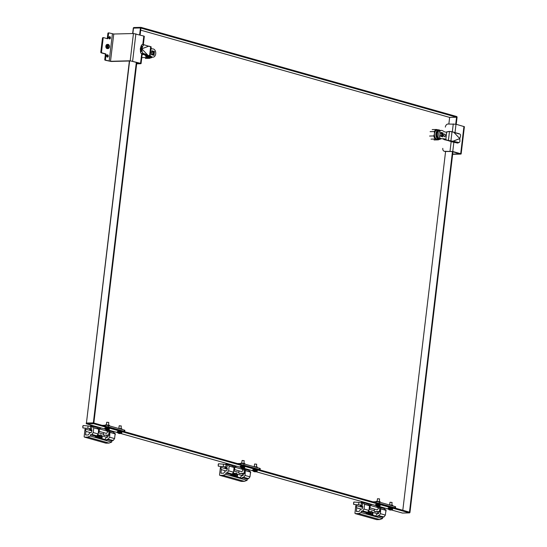 <?xml version="1.0" encoding="UTF-8"?>
<svg xmlns="http://www.w3.org/2000/svg" width="547" height="547" viewBox="0 0 547 547"><rect width="100%" height="100%" fill="white"/><g stroke="black" fill="none" stroke-linecap="round" stroke-linejoin="round"><path stroke-width="0.82" d="M392.814 505.92L392.315 505.168L388.985 504.84M392.753 505.332L388.876 504.806M380.315 502.385L379.816 501.64L376.233 501.387L376.056 502.714M380.261 501.804L376.336 501.339M380.705 507.397L383.597 508.211A2.133 1.525 105.8 0 1 384.083 508.498L385.929 510.351L385.368 515.076L384.015 516.922L382.647 517.325L377.731 515.937L377.662 516.539L366.162 513.291L366.237 512.689L361.321 511.301L361.17 512.546L358.47 513.544L355.406 513.626A0.738 0.526 105.8 0 1 354.955 512.915L355.83 505.544L362.613 507.377M370.948 514.18A1.299 0.889 88.5 0 0 370.921 513.154M382.647 517.325L382.503 518.57L379.796 519.568L376.739 519.65A0.738 0.526 105.8 0 1 376.521 519.588M377.505 511.835L378.018 513.749A1.115 0.793 105.8 0 0 378.948 512.642L379.05 511.794M369.102 509.209L374.264 510.666M362.682 510.898L367.598 512.286L362.682 510.898L364.035 509.052L364.569 504.225L369.485 505.613L367.666 503.862A2.133 1.525 -74.2 0 0 367.181 503.575L362.264 502.187A2.133 1.525 105.8 0 1 362.75 502.474L364.569 504.225M356.104 505.537L356.726 507.855L356.302 511.37L358.613 511.486A1.73 1.231 -74.2 0 0 359.885 510.399A2.024 1.443 105.8 0 1 361.396 509.12L361.594 509.113A1.115 0.793 -74.2 0 0 362.538 508.006L362.736 506.31L361.437 506.344A2.133 1.525 105.8 0 1 361.102 506.303A2.133 1.525 105.8 0 1 360.145 505.072M360.801 502.741A2.133 1.525 105.8 0 1 362.264 502.187M361.321 511.301L361.629 510.925M360.911 505.284A1.367 0.978 -74.2 0 0 361.314 505.565A1.367 0.978 -74.2 0 0 362.682 504.218A1.367 0.978 -74.2 0 0 362.059 502.925A1.367 0.978 -74.2 0 0 361.574 502.953M384.015 516.922L378.045 515.561L382.962 516.949M385.368 515.076L380.452 513.688L379.098 515.534M380.712 508.594L380.452 513.688M375.563 515.951A1.73 1.231 105.8 0 0 376.295 515.035A2.024 1.443 105.8 0 1 377.813 513.756L378.011 513.749M377.676 513.77L372.61 512.341M356.726 507.855L361.259 509.134M368.425 511.158L370.688 511.794L371.324 511.37M379.796 519.568L358.47 513.544M361.17 512.546L382.503 518.57M367.598 512.286L368.952 510.44L364.035 509.052M368.952 510.44L369.485 505.613M377.731 515.937L378.045 515.561M369.793 514.317L370.059 512.115L370.688 511.794M367.905 511.876A1.402 0.957 -91.5 0 1 367.208 513.585M366.449 513.373L366.661 512.915A0.841 0.574 88.5 0 0 367.55 512.293M366.504 512.32L366.381 513.353M368.295 511.336A0.841 0.574 -91.5 0 1 368.657 511.267L369.478 511.5L369.41 512.054L368.548 511.814L368.897 512.498A0.841 0.574 -91.5 0 1 368.883 514.064M367.769 513.749L367.823 513.312L368.685 513.551L368.459 512.922A0.841 0.574 -91.5 0 1 368.056 511.671M366.545 512.313L366.237 512.689M366.21 513.305L366.305 512.477M367.105 513.558A1.402 0.957 88.5 0 0 367.748 512.088M368.507 511.821L368.48 512.382M369.239 512.006L369.478 511.5M369.293 511.507L368.473 511.274A0.841 0.574 88.5 0 0 368.446 511.267M368.466 513.551L367.816 513.366M368.767 514.03A0.841 0.574 88.5 0 0 368.719 512.505L368.897 512.498M368.719 512.505L368.302 512.389M353.553 503.021L353.718 504.437L358.654 504.84L358.853 502.426L353.916 502.023L353.553 503.021M353.847 502.057L353.656 504.396M385.779 511.616A1.21 0.862 -74.2 0 0 386.066 510.857A1.21 0.862 -74.2 0 0 385.512 509.715L385.279 509.654M370.312 514.467A2.01 1.381 -91.5 0 1 370.469 512.395A2.01 1.381 -91.5 0 1 371.796 511.677A2.01 1.381 -91.5 0 1 372.876 513.079A2.01 1.381 -91.5 0 1 372.541 515.096M371.687 512.621A1.053 0.718 88.5 0 0 371.591 514.7A1.053 0.718 88.5 0 0 371.687 512.621M372.657 515.192L372.931 512.895L371.7 511.363L370.196 512.122L369.922 514.419M371.092 514.433A1.053 0.718 88.5 0 0 371.051 512.895M371.7 511.363L371.29 511.37M391.98 504.984L391.96 502.426L389.977 502.283L389.676 504.71M392.124 502.481L390.12 502.242M392.623 509.223L392.691 508.655A2.304 0.349 -173.2 0 0 390.449 508.04A2.304 0.349 -173.2 0 0 388.117 508.108L388.049 508.676A2.304 0.349 6.8 0 1 390.38 508.601A2.304 0.349 6.8 0 1 392.623 509.223L391.173 509.537M388.049 508.676L392.493 509.442A3.234 3.234 0 0 1 390.934 510.036L391.201 509.989M389.409 509.325L388.691 509.168M390.92 509.995L390.661 510.043A3.179 3.015 -110.8 0 1 390.196 510.03A3.179 3.05 128.4 0 1 389.737 509.934A3.227 2.304 105.8 0 1 389.587 509.872A3.179 0.752 -85.3 0 1 389.519 509.722L389.792 509.715A3.179 3.015 69.2 0 0 390.243 509.852A3.179 3.05 -51.6 0 0 390.715 509.825A3.227 2.304 -74.2 0 0 390.996 509.701L391.255 509.77A3.227 2.304 105.8 0 1 390.968 509.9A3.179 0.875 99.3 0 1 390.825 510.016A3.179 0.752 94.7 0 0 390.934 510.036M389.225 509.742L389.218 509.742A3.227 2.304 -74.2 0 0 389.45 509.852A3.227 2.304 -74.2 0 0 389.478 509.859A3.179 0.875 -80.7 0 0 389.614 509.866L389.662 509.613M389.785 509.708L390.196 510.03M390.216 509.852L390.661 510.043M379.481 501.455L379.461 498.891L377.478 498.755L377.177 501.182M379.625 498.946L377.621 498.707M380.124 505.695L380.192 505.127A2.304 0.349 -173.2 0 0 377.95 504.505A2.304 0.349 -173.2 0 0 375.618 504.58L375.55 505.148A2.304 0.349 6.8 0 1 377.881 505.072A2.304 0.349 6.8 0 1 380.124 505.695L378.674 506.009M375.55 505.148L379.994 505.907A3.234 3.234 0 0 1 378.435 506.508L378.702 506.454M376.91 505.797L376.192 505.633M376.726 506.214L376.719 506.207A3.227 2.304 -74.2 0 0 376.951 506.317A3.227 2.304 -74.2 0 0 376.986 506.331A3.179 0.875 -80.7 0 0 377.115 506.337A3.179 0.752 -85.3 0 1 377.02 506.194L377.293 506.187A3.179 3.015 69.2 0 0 377.745 506.317A3.179 3.05 -51.6 0 0 378.216 506.296A3.227 2.304 -74.2 0 0 378.497 506.166L378.763 506.235A3.227 2.304 105.8 0 1 378.476 506.372A3.179 0.875 99.3 0 1 378.326 506.481A3.179 0.752 94.7 0 0 378.435 506.508M378.421 506.46L378.162 506.515A3.179 3.015 -110.8 0 1 377.697 506.501A3.179 3.05 128.4 0 1 377.239 506.406A3.227 2.304 105.8 0 1 377.088 506.337M377.068 505.996L377.115 506.337M377.293 506.18L377.697 506.501M377.717 506.317L378.162 506.515M102.104 425.34L105.373 425.258A2.318 0.349 6.8 0 1 108.621 425.655L124.244 430.065A2.318 0.349 6.8 0 1 124.86 430.386L124.709 431.645A2.318 0.349 6.8 0 1 124.654 431.713M96.894 427.405L97.749 427.125M124.244 430.065L124.094 431.33A2.318 0.349 6.8 0 1 124.709 431.645M124.094 431.33L108.47 426.913L108.621 425.655M106.453 426.571A2.318 0.349 6.8 0 1 108.47 426.913M101.68 428.123L100.135 428.233L100.197 427.706M98.549 428.998L98.583 428.67A2.147 1.47 -91.5 0 1 99.103 427.392M98.323 427.022L97.674 427.173A2.147 1.47 88.5 0 0 97.195 427.692M95.8 427.221L96.935 427.063L96.163 427.036M110.603 430.646L108.593 430.626A0.862 0.595 -91.5 0 1 109.079 431.638L108.764 434.277A0.773 0.547 105.8 0 1 108.108 435.05L103.916 435.159A0.773 0.547 105.8 0 1 103.445 434.414L103.656 432.629M105.462 430.626L107.191 430.92A0.862 0.595 88.5 0 1 107.356 431.679L109.079 431.638M109.824 430.592A2.147 1.47 -91.5 0 1 109.94 431.884L109.626 434.523A0.773 0.547 105.8 0 1 108.976 435.296L103.916 435.159M99.889 428.239L100.135 428.233A0.862 0.595 88.5 0 0 99.451 428.916L99.137 431.562L98.467 431.371M105.742 433.217A1.285 0.916 -74.2 0 0 106.015 433.368A1.285 0.916 -74.2 0 0 107.301 432.109L107.356 431.679M98.351 432.335L98.487 432.335A0.773 0.547 -74.2 0 0 99.137 431.562M122.015 429.436L121.516 428.691L118.193 428.356M121.96 428.855L118.077 428.322M109.516 425.908L109.017 425.156L105.434 424.903L105.256 426.229M109.462 425.327L105.544 424.855M109.906 430.913L112.798 431.733A2.133 1.525 105.8 0 1 113.284 432.014L115.137 433.867L114.569 438.598L113.222 440.444L111.855 440.841L106.939 439.453L106.863 440.062L95.369 436.814L95.438 436.205L90.522 434.817L90.371 436.062L87.67 437.067L84.614 437.142A0.738 0.526 105.8 0 1 84.156 436.431L85.038 429.06L91.814 430.892M100.156 437.703A1.299 0.889 88.5 0 0 100.128 436.67M111.855 440.841L111.704 442.085L109.003 443.091L105.94 443.173A0.738 0.526 105.8 0 1 105.721 443.104M106.713 435.35L107.226 437.272A1.115 0.793 105.8 0 0 108.156 436.157L108.258 435.316M98.303 432.725L103.472 434.188M91.889 434.421L96.805 435.809L91.889 434.421L93.243 432.574L93.776 427.747L98.692 429.135L96.867 427.378A2.133 1.525 -74.2 0 0 96.388 427.098L91.472 425.71A2.133 1.525 105.8 0 1 91.951 425.99L93.776 427.747M85.305 429.053L85.927 431.371L85.51 434.886L87.821 435.009A1.73 1.231 -74.2 0 0 89.086 433.915A2.024 1.443 105.8 0 1 90.604 432.643L90.802 432.636A1.115 0.793 -74.2 0 0 91.739 431.521L91.944 429.826L90.638 429.86A2.133 1.525 105.8 0 1 90.31 429.819A2.133 1.525 105.8 0 1 89.352 428.588M90.009 426.257A2.133 1.525 105.8 0 1 91.472 425.71M90.522 434.817L90.836 434.448M90.118 428.807A1.367 0.978 -74.2 0 0 90.515 429.08A1.367 0.978 -74.2 0 0 91.889 427.74A1.367 0.978 -74.2 0 0 91.26 426.448A1.367 0.978 -74.2 0 0 90.775 426.475M113.222 440.444L107.253 439.084L112.169 440.472M114.569 438.598L109.653 437.21L108.306 439.056M109.913 432.116L109.653 437.21M104.771 439.467A1.73 1.231 105.8 0 0 105.503 438.55A2.024 1.443 105.8 0 1 107.021 437.279L107.219 437.272M106.877 437.285L101.81 435.856M85.927 431.371L90.467 432.65M97.633 434.68L99.889 435.316L100.532 434.892M109.003 443.091L87.67 437.067M90.371 436.062L111.704 442.085M96.805 435.809L98.159 433.962L93.243 432.574M98.159 433.962L98.692 429.135M106.939 439.453L107.253 439.084M99 437.839L99.26 435.638L99.889 435.316M97.106 435.398A1.402 0.957 -91.5 0 1 96.409 437.108M95.657 436.896L95.862 436.431A0.841 0.574 88.5 0 0 96.757 435.809M95.711 435.843L95.588 436.875M97.503 434.858A0.841 0.574 -91.5 0 1 97.858 434.79L98.679 435.022L98.617 435.569L97.749 435.337L98.104 436.021A0.841 0.574 -91.5 0 1 98.091 437.579M96.976 437.265L97.031 436.834L97.892 437.067L97.66 436.444A0.841 0.574 -91.5 0 1 97.257 435.193M95.752 435.836L95.438 436.205M95.41 436.827L95.513 436M96.313 437.08A1.402 0.957 88.5 0 0 96.956 435.603M97.708 435.344L97.687 435.897M98.439 435.521L98.679 435.022M98.501 435.029L97.681 434.797A0.841 0.574 88.5 0 0 97.646 434.79M97.667 437.067L97.024 436.889M97.968 437.545A0.841 0.574 88.5 0 0 97.92 436.021L98.104 436.021M97.92 436.021L97.503 435.904M82.754 426.537L82.925 427.959L87.855 428.356L88.053 425.949L83.123 425.545L82.754 426.537M83.048 425.573L82.857 427.911M114.986 435.132A1.21 0.862 -74.2 0 0 115.273 434.38A1.21 0.862 -74.2 0 0 114.72 433.238L114.48 433.169M99.52 437.983A2.01 1.381 -91.5 0 1 99.67 435.918A2.01 1.381 -91.5 0 1 101.004 435.193A2.01 1.381 -91.5 0 1 102.077 436.595A2.01 1.381 -91.5 0 1 101.749 438.612M100.887 436.144A1.053 0.718 88.5 0 0 100.792 438.222A1.053 0.718 88.5 0 0 100.887 436.144M101.858 438.708L102.132 436.41L100.901 434.879L99.404 435.638L99.13 437.935M100.299 437.949A1.053 0.718 88.5 0 0 100.258 436.417M100.901 434.879L100.491 434.892M121.181 428.506L121.16 425.942L119.164 425.826L118.877 428.226M121.331 425.997L119.321 425.757M121.831 432.739L121.899 432.178A2.304 0.349 -173.2 0 0 119.649 431.556A2.304 0.349 -173.2 0 0 117.325 431.631L117.256 432.198A2.304 0.349 6.8 0 1 119.581 432.123A2.304 0.349 6.8 0 1 121.831 432.739L120.374 433.06M117.256 432.198L121.694 432.957A3.234 3.234 0 0 1 120.142 433.559L120.402 433.504M118.617 432.848L117.899 432.684M120.121 433.511L119.861 433.566A3.179 3.015 -110.8 0 1 119.403 433.552A3.179 3.05 128.4 0 1 118.945 433.45A3.227 2.304 105.8 0 1 118.795 433.388A3.179 0.752 -85.3 0 1 118.72 433.245L119 433.238A3.179 3.015 69.2 0 0 119.444 433.368A3.179 3.05 -51.6 0 0 119.916 433.347A3.227 2.304 -74.2 0 0 120.203 433.217L120.456 433.292A3.227 2.304 105.8 0 1 120.176 433.422A3.179 0.875 99.3 0 1 120.025 433.532A3.179 0.752 94.7 0 0 120.142 433.559M118.432 433.265L118.425 433.258A3.227 2.304 -74.2 0 0 118.658 433.368A3.227 2.304 -74.2 0 0 118.685 433.381A3.179 0.875 -80.7 0 0 118.815 433.388L118.87 433.135M118.993 433.231L119.403 433.552M119.424 433.368L119.861 433.566M108.682 424.971L108.662 422.414L106.686 422.27L106.378 424.698M108.832 422.469L106.822 422.229M109.332 429.21L109.4 428.65A2.304 0.349 -173.2 0 0 107.15 428.027A2.304 0.349 -173.2 0 0 104.826 428.103L104.757 428.663A2.304 0.349 6.8 0 1 107.082 428.588A2.304 0.349 6.8 0 1 109.332 429.21L107.875 429.525M104.757 428.663L109.195 429.429A3.234 3.234 0 0 1 107.643 430.024L107.903 429.976M106.118 429.32L105.4 429.156M105.927 429.73L105.933 429.737A3.227 2.304 -74.2 0 0 106.159 429.839A3.227 2.304 -74.2 0 0 106.186 429.846A3.179 0.875 -80.7 0 0 106.323 429.853A3.179 0.752 -85.3 0 1 106.221 429.71L106.501 429.703A3.179 3.015 69.2 0 0 106.945 429.839A3.179 3.05 -51.6 0 0 107.417 429.819A3.227 2.304 -74.2 0 0 107.704 429.689L107.677 429.887A3.179 0.875 99.3 0 1 107.527 430.004A3.179 0.752 94.7 0 0 107.643 430.024M107.629 429.983L107.362 430.038A3.179 3.015 -110.8 0 1 106.904 430.017A3.179 3.05 128.4 0 1 106.446 429.921A3.227 2.304 105.8 0 1 106.296 429.86M106.494 429.703L106.904 430.017M106.925 429.839L107.362 430.038M237.501 463.582L240.769 463.494A2.318 0.349 6.8 0 1 244.024 463.897L259.647 468.307A2.318 0.349 6.8 0 1 260.256 468.622L260.105 469.887A2.318 0.349 6.8 0 1 260.051 469.948M232.29 465.641L233.152 465.367M259.647 468.307L259.497 469.565A2.318 0.349 6.8 0 1 260.105 469.887M259.497 469.565L243.873 465.155L244.024 463.897M241.849 464.813A2.318 0.349 6.8 0 1 243.873 465.155M237.077 466.365L235.531 466.475L235.6 465.941M233.945 467.234L233.986 466.912A2.147 1.47 -91.5 0 1 234.499 465.634M233.719 465.265L233.07 465.415A2.147 1.47 88.5 0 0 232.591 465.935M231.196 465.463L232.331 465.299L231.559 465.271M246.006 468.882L243.989 468.861A0.862 0.595 -91.5 0 1 244.475 469.873L244.16 472.519A0.773 0.547 105.8 0 1 243.504 473.292L239.312 473.401A0.773 0.547 105.8 0 1 238.841 472.656L239.053 470.864M240.865 468.861L242.588 469.162A0.862 0.595 88.5 0 1 242.752 469.921L244.475 469.873M245.22 468.834A2.147 1.47 -91.5 0 1 245.343 470.119L245.029 472.765A0.773 0.547 105.8 0 1 244.372 473.538L239.312 473.401M235.292 466.482L235.531 466.475A0.862 0.595 88.5 0 0 234.848 467.159L234.533 469.798L233.863 469.613M241.138 471.459A1.285 0.916 -74.2 0 0 241.412 471.61A1.285 0.916 -74.2 0 0 242.697 470.352L242.752 469.921M233.747 470.577L233.884 470.57A0.773 0.547 -74.2 0 0 234.533 469.798M257.418 467.678L256.912 466.926L253.589 466.598M257.357 467.097L253.473 466.564M244.919 464.15L244.42 463.398L240.83 463.145L240.653 464.471M244.858 463.562L240.94 463.097M245.302 469.155L248.194 469.976A2.133 1.525 105.8 0 1 248.68 470.256L250.533 472.109L249.965 476.84L248.618 478.687L247.251 479.083L242.335 477.695L242.259 478.297L230.766 475.049L230.834 474.447L225.918 473.059L225.774 474.304L223.067 475.309L220.01 475.384A0.738 0.526 105.8 0 1 219.559 474.673L220.434 467.302L227.217 469.135M235.552 475.945A1.299 0.889 88.5 0 0 235.525 474.912M247.251 479.083L247.1 480.328L244.4 481.333L241.336 481.408A0.738 0.526 105.8 0 1 241.118 481.346M242.109 473.593L242.622 475.514A1.115 0.793 105.8 0 0 243.552 474.399L243.654 473.552M233.699 470.967L238.868 472.423M227.285 472.663L232.202 474.051L227.285 472.663L228.639 470.81L229.172 465.982L234.089 467.377L232.27 465.62A2.133 1.525 -74.2 0 0 231.784 465.34L226.868 463.945A2.133 1.525 105.8 0 1 227.354 464.232L229.172 465.982M220.708 467.295L221.323 469.613L220.906 473.128L223.217 473.251A1.73 1.231 -74.2 0 0 224.489 472.157A2.024 1.443 105.8 0 1 226 470.878L226.198 470.878A1.115 0.793 -74.2 0 0 227.142 469.764L227.34 468.068L226.034 468.102A2.133 1.525 105.8 0 1 225.706 468.061A2.133 1.525 105.8 0 1 224.749 466.83M225.405 464.499A2.133 1.525 105.8 0 1 226.868 463.945M225.918 473.059L226.232 472.69M225.514 467.042A1.367 0.978 -74.2 0 0 225.911 467.323A1.367 0.978 -74.2 0 0 227.285 465.976A1.367 0.978 -74.2 0 0 226.656 464.683A1.367 0.978 -74.2 0 0 226.171 464.718M248.618 478.687L243.702 477.299L242.649 477.326L247.565 478.714M249.965 476.84L245.049 475.446L243.702 477.299M245.309 470.358L245.049 475.446M240.167 477.709A1.73 1.231 105.8 0 0 240.899 476.793A2.024 1.443 105.8 0 1 242.417 475.514L242.615 475.514M242.273 475.528L237.207 474.099M221.323 469.613L225.863 470.892M233.029 472.916L235.292 473.558L235.928 473.128M244.4 481.333L223.067 475.309M225.774 474.304L247.1 480.328M232.202 474.051L233.555 472.205L228.639 470.81M233.555 472.205L234.089 467.377M242.335 477.695L242.649 477.326M234.396 476.075L234.656 473.873L235.292 473.558M232.502 473.634A1.402 0.957 -91.5 0 1 231.812 475.35M231.053 475.131L231.258 474.673A0.841 0.574 88.5 0 0 232.154 474.051M231.107 474.078L230.984 475.117M232.899 473.093A0.841 0.574 -91.5 0 1 233.254 473.032L234.075 473.264L234.013 473.811L233.152 473.572L233.501 474.256A0.841 0.574 -91.5 0 1 233.487 475.822M232.372 475.507L232.427 475.069L233.289 475.309L233.056 474.68A0.841 0.574 -91.5 0 1 232.653 473.428M231.149 474.078L230.834 474.447M230.813 475.063L230.909 474.235M231.709 475.322A1.402 0.957 88.5 0 0 232.352 473.846M233.104 473.586L233.084 474.14M233.836 473.764L234.075 473.264M233.897 473.264L233.077 473.032A0.841 0.574 88.5 0 0 233.049 473.025M233.07 475.309L232.42 475.124M233.364 475.787A0.841 0.574 88.5 0 0 233.323 474.263L233.501 474.256M233.323 474.263L232.906 474.146M218.157 464.779L218.321 466.194L223.258 466.598L223.456 464.184L218.52 463.781L218.157 464.779M218.444 463.815L218.26 466.153M250.382 473.374A1.21 0.862 -74.2 0 0 250.67 472.622A1.21 0.862 -74.2 0 0 250.116 471.48L249.883 471.411M234.916 476.225A2.01 1.381 -91.5 0 1 235.073 474.153A2.01 1.381 -91.5 0 1 236.4 473.435A2.01 1.381 -91.5 0 1 237.48 474.837A2.01 1.381 -91.5 0 1 237.145 476.854M236.29 474.379A1.053 0.718 88.5 0 0 236.195 476.458A1.053 0.718 88.5 0 0 236.29 474.379M237.254 476.95L237.535 474.652L236.304 473.121L234.8 473.88L234.526 476.177M235.695 476.191A1.053 0.718 88.5 0 0 235.654 474.659M236.304 473.121L235.894 473.128M256.584 466.741L256.564 464.184L254.581 464.041L254.273 466.468M256.728 464.239L254.724 464M257.227 470.981L257.295 470.42A2.304 0.349 -173.2 0 0 255.046 469.798A2.304 0.349 -173.2 0 0 252.721 469.873L252.652 470.434A2.304 0.349 6.8 0 1 254.984 470.358A2.304 0.349 6.8 0 1 257.227 470.981L255.77 471.295M252.652 470.434L257.09 471.199A3.234 3.234 0 0 1 255.538 471.794L255.805 471.746M254.013 471.09L253.295 470.926M253.822 471.5L253.829 471.507A3.227 2.304 -74.2 0 0 254.054 471.61A3.227 2.304 -74.2 0 0 254.082 471.617A3.179 0.875 -80.7 0 0 254.218 471.623A3.179 0.752 -85.3 0 1 254.116 471.48L254.396 471.473A3.179 3.015 69.2 0 0 254.847 471.61A3.179 3.05 -51.6 0 0 255.312 471.589A3.227 2.304 -74.2 0 0 255.599 471.459L255.859 471.535A3.227 2.304 105.8 0 1 255.572 471.658A3.179 0.875 99.3 0 1 255.428 471.774A3.179 0.752 94.7 0 0 255.538 471.794M255.524 471.753L255.258 471.801A3.179 3.015 -110.8 0 1 254.799 471.787A3.179 3.05 128.4 0 1 254.341 471.692A3.227 2.304 105.8 0 1 254.191 471.63M254.389 471.473L254.799 471.787M254.82 471.61L255.258 471.801M244.085 463.213L244.065 460.656L242.082 460.512L241.781 462.94M244.229 460.711L242.225 460.471M244.728 467.453L244.796 466.885A2.304 0.349 -173.2 0 0 242.547 466.27A2.304 0.349 -173.2 0 0 240.222 466.345L240.154 466.906A2.304 0.349 6.8 0 1 242.485 466.83A2.304 0.349 6.8 0 1 244.728 467.453L243.278 467.767M240.154 466.906L244.598 467.671A3.234 3.234 0 0 1 243.039 468.266L243.306 468.218M241.514 467.562L240.796 467.398M243.025 468.225L242.759 468.273A3.179 3.015 -110.8 0 1 242.3 468.259A3.179 3.05 128.4 0 1 241.842 468.164A3.227 2.304 105.8 0 1 241.692 468.102A3.179 0.752 -85.3 0 1 241.617 467.952L241.897 467.945A3.179 3.015 69.2 0 0 242.348 468.082A3.179 3.05 -51.6 0 0 242.82 468.054A3.227 2.304 -74.2 0 0 243.1 467.931L243.36 468A3.227 2.304 105.8 0 1 243.073 468.129A3.179 0.875 99.3 0 1 242.93 468.246A3.179 0.752 94.7 0 0 243.039 468.266M241.33 467.972L241.323 467.972A3.227 2.304 -74.2 0 0 241.555 468.082A3.227 2.304 -74.2 0 0 241.583 468.088A3.179 0.875 -80.7 0 0 241.719 468.095L241.767 467.842M241.89 467.938L242.3 468.259M242.321 468.075L242.759 468.273M151.259 57.189L150.186 57.914L150.418 56.867M150.186 57.914A4.814 3.296 -91.5 0 1 149.933 57.934L150.309 57.756L147.232 55.582M151.239 57.387A4.328 2.961 88.5 0 0 151.786 57.203M151.416 48.881A4.328 2.961 88.5 0 0 150.965 48.779M146.199 55.527A4.814 3.296 88.5 0 0 148.463 57.866A4.814 3.296 88.5 0 0 149.153 57.955L149.933 57.934A4.814 3.296 -91.5 0 1 149.242 57.845A4.814 3.296 -91.5 0 1 147.006 55.582M151.013 48.382A4.814 3.296 -91.5 0 1 151.984 48.895M152.237 57.189A4.814 3.296 -91.5 0 1 150.822 57.893M146.152 55.514A4.861 3.33 88.5 0 0 148.456 57.914A4.861 3.33 88.5 0 0 149.618 57.941M145.324 55.206A5.347 3.658 88.5 0 0 146.603 57.497L149.605 58.344A5.347 3.658 88.5 0 0 150.411 57.907M143.252 54.461L142.158 54.488M142.35 57.606L146.603 57.497M149.605 58.344L145.358 58.454M151.786 51.021L153.31 51.452A2.407 1.648 -91.5 0 1 153.577 52.006L153.235 54.85A2.407 1.648 -91.5 0 1 153.044 55.076M151.451 53.791A1.217 0.834 88.5 0 0 152.141 54.276A1.217 0.834 88.5 0 0 152.941 53.168A1.217 0.834 88.5 0 0 152.251 51.869A1.217 0.834 88.5 0 0 152.08 51.849A1.217 0.834 88.5 0 0 151.663 52.02M140.271 49.36L141.851 48.868L142.076 51.199L141.851 48.868L147.827 55.199L149.707 56.102L150.11 55.972L149.584 55.698L150.664 46.632L148.907 46.133L141.803 48.813L140.388 48.847L140.497 51.691A1.942 1.019 72.7 0 0 141.796 53.934L146.028 55.459L147.608 54.967L143.376 53.442L147.608 54.967L141.803 48.813L142.644 46.447L141.858 48.792L140.401 48.273L140.374 48.888L141.263 49.045L141.215 51.466L140.613 52.3A1.942 1.019 72.7 0 0 141.263 53.544L143.376 53.442A1.942 1.019 72.7 0 1 142.076 51.199A1.942 1.019 72.7 0 0 143.376 53.442L141.796 53.934M141.263 49.045L141.803 48.813L140.381 48.806L141.317 48.601L141.844 46.167L141.441 45.36A1.942 1.176 109.5 0 1 142.343 44.478L144.387 44.943A1.942 1.176 109.5 0 0 142.644 46.447A1.942 1.176 109.5 0 1 144.387 44.943L142.924 44.43A1.942 1.176 109.5 0 0 141.181 45.934L140.401 48.273M148.21 46.071L151.191 46.905L150.11 55.972L151.191 46.905L150.664 46.632L149.584 55.698L146.787 55.226M146.596 55.288L149.557 56.115L146.596 55.288M148.148 46.051L142.924 44.43M146.309 55.35L147.287 55.582L146.309 55.35M151.943 56.888A4.13 2.831 88.5 0 0 153.023 57.168A4.13 2.831 88.5 0 0 155.745 53.025A4.13 2.831 88.5 0 0 152.893 48.909L150.958 48.874L152.893 48.909A4.13 2.831 88.5 0 1 155.745 53.025A4.13 2.831 88.5 0 1 153.023 57.168A4.13 2.831 88.5 0 1 151.943 56.888L150.521 56.929A4.13 2.831 88.5 0 0 151.608 57.209L153.023 57.168L151.608 57.209A4.13 2.831 88.5 0 1 150.521 56.929L148.757 55.931L150.521 56.929L151.943 56.888L150.124 55.862L151.943 56.888M154.473 51.486L154.015 55.35L151.355 54.597L151.82 50.734L154.473 51.486L153.351 51.514L154.473 51.486L154.015 55.35L151.355 54.597L151.82 50.734L154.473 51.486M150.651 51.452A1.067 0.732 -91.5 0 1 150.719 52.122L150.651 52.697A1.067 0.732 -91.5 0 1 150.432 53.291M439.002 130.822L438.769 129.837L438.133 129.851A4.814 3.296 -91.5 0 1 438.386 129.83L438.386 129.83A4.814 3.296 -91.5 0 1 438.639 129.844M439.063 130.33A4.328 2.961 88.5 0 0 436.622 135.56A4.328 2.961 88.5 0 0 440.465 138.74M439.993 130.473L438.865 129.995M440.909 138.747A4.814 3.296 -91.5 0 1 439.268 139.437A4.814 3.296 -91.5 0 1 438.585 139.355A4.814 3.296 -91.5 0 1 435.85 134.398A4.814 3.296 -91.5 0 1 438.769 129.837L440.116 130.466M438.646 129.844L437.607 129.851A4.814 3.296 88.5 0 0 434.441 134.247A4.814 3.296 88.5 0 0 437.162 139.389A4.814 3.296 88.5 0 0 437.853 139.478L439.268 139.437M438.072 129.844A4.861 3.33 88.5 0 0 434.448 133.742A4.861 3.33 88.5 0 0 437.162 139.437A4.861 3.33 88.5 0 0 438.325 139.464M438.297 129.892L436.438 129.475A5.347 3.658 88.5 0 0 434.352 131.56L434.448 133.742L433.833 135.936A5.347 3.658 88.5 0 0 435.303 139.02L438.311 139.868A5.347 3.658 88.5 0 0 439.097 139.444M438.311 139.868L434.058 139.977M436.438 129.475L432.192 129.584M430.106 131.67L434.352 131.56M433.833 135.936L429.58 136.046M431.05 139.129L435.303 139.02M440.485 132.545L442.017 132.976A2.407 1.648 -91.5 0 1 442.277 133.53L441.935 136.374A2.407 1.648 -91.5 0 1 441.744 136.6M440.157 135.314A1.217 0.834 88.5 0 0 440.841 135.8A1.217 0.834 88.5 0 0 441.641 134.692A1.217 0.834 88.5 0 0 440.95 133.393A1.217 0.834 88.5 0 0 440.779 133.372A1.217 0.834 88.5 0 0 440.369 133.543M458.659 133.605A1.942 1.525 110.5 0 0 458.55 133.557L459.678 133.981A1.942 1.525 110.5 0 1 460.478 136.196A1.942 1.525 110.5 0 0 459.678 133.981A1.942 1.525 110.5 0 0 459.569 133.947L453.996 132.456L459.747 138.555L460.478 136.196L459.801 138.61L453.778 132.224L449.49 131.383L448.41 140.449L452.902 141.215L448.198 140.449L457.976 142.979A1.942 1.367 64.9 0 0 458.003 142.965L459.254 142.377A1.942 1.367 64.9 0 0 459.911 140.948L459.74 138.63L452.902 141.215L458.557 142.446A1.942 1.367 64.9 0 0 459.254 142.377A1.942 1.367 64.9 0 0 459.911 140.948L459.801 138.61L451.699 141.782L457.306 143.027A1.942 1.367 64.9 0 0 458.003 142.965L459.254 142.377A1.942 1.367 64.9 0 1 458.557 142.446L457.306 143.027M459.022 133.735L459.678 133.981A1.942 1.525 110.5 0 0 459.569 133.947L452.02 131.724L449.285 131.383L446.749 131.895L445.798 139.847L446.749 131.895L445.798 139.847L444.342 139.697L449.244 140.818L445.757 139.663L446.667 132.059L449.49 131.383L448.41 140.449L445.798 139.847L451.699 141.782M458.55 133.557A1.942 1.525 110.5 0 0 458.441 133.523L453.846 132.292M445.757 139.663L444.171 138.74L442.755 138.774L444.342 139.697L446.844 140.217L444.342 139.697L442.755 138.774L440.226 138.733L444.171 138.74L441.641 138.699L444.171 138.74L445.757 139.663M442.598 130.712A4.13 2.831 88.5 0 0 441.511 130.432A4.13 2.831 88.5 0 0 438.79 134.576A4.13 2.831 88.5 0 0 441.641 138.699L440.226 138.733A4.13 2.831 88.5 0 1 437.374 134.617A4.13 2.831 88.5 0 1 440.096 130.473A4.13 2.831 88.5 0 0 437.374 134.617A4.13 2.831 88.5 0 0 440.226 138.733L441.641 138.699A4.13 2.831 88.5 0 1 438.79 134.576A4.13 2.831 88.5 0 1 441.511 130.432A4.13 2.831 88.5 0 1 442.598 130.712L444.971 132.059L442.598 130.712M446.667 132.059L444.971 132.059L446.667 132.059M440.062 136.121L440.52 132.258L443.179 133.01L442.714 136.873L440.062 136.121L440.52 132.258L443.179 133.01L442.714 136.873L440.062 136.121M443.815 135.478L443.884 134.911A1.067 0.732 -91.5 0 1 445.326 135.314L445.258 135.888A1.067 0.732 -91.5 0 1 443.815 135.478M442.051 133.037L443.179 133.01L442.051 133.037M452.677 154.104L459.965 153.748M452.656 154.309L460.595 154.104L461.148 153.974L460.69 153.741L452.759 151.498L444.697 151.3A3.091 2.202 105.8 0 1 444.219 151.245A3.091 2.202 105.8 0 1 442.803 148.333M444.219 151.245L444.868 151.423A3.091 2.202 -74.2 0 0 445.347 151.485L452.054 151.519L459.945 153.919M461.148 153.974L464.396 126.706L456.013 124.231L447.945 124.032A3.091 2.202 -74.2 0 0 445.333 127.116M136.695 63.63L139.854 63.343L130.842 60.97L111.157 61.476L105.106 60.204A0.615 0.424 -91.5 0 1 104.764 59.479L105.345 54.632A0.615 0.424 88.5 0 0 104.997 53.907L101.147 52.82A0.615 0.424 -91.5 0 1 100.798 52.095L102.46 38.16A0.615 0.424 -91.5 0 1 102.952 37.668L103.479 37.654M105.106 60.204L105.81 60.184A0.615 0.424 -91.5 0 1 105.468 59.459L106.043 54.611A0.615 0.424 88.5 0 0 105.701 53.886L101.845 52.799A0.615 0.424 -91.5 0 1 101.503 52.074L103.164 38.14A0.615 0.424 -91.5 0 1 103.656 37.647L107.506 38.741A0.615 0.424 88.5 0 0 107.998 38.249L108.573 33.401A0.615 0.424 -91.5 0 1 109.065 32.916L113.762 34.023L133.447 33.517L143.806 36.054L144.326 36.321L143.341 44.553M105.81 60.184L110.508 61.298L130.193 60.785L140.558 63.322L141.071 63.589L140.449 63.732L136.675 63.828M109.803 36.642A1.162 0.793 88.5 0 0 109.639 36.622A1.162 0.793 88.5 0 0 108.874 37.805A1.162 0.793 88.5 0 0 109.694 38.946A1.162 0.793 88.5 0 0 110.46 37.887A1.162 0.793 88.5 0 0 109.803 36.642M107.636 54.823A1.162 0.793 88.5 0 0 107.472 54.803A1.162 0.793 88.5 0 0 106.706 55.985A1.162 0.793 88.5 0 0 107.527 57.12A1.162 0.793 88.5 0 0 108.292 56.067A1.162 0.793 88.5 0 0 107.636 54.823M108.887 32.916L108.361 32.929A0.615 0.424 88.5 0 0 107.875 33.422L108.573 33.401M107.144 38.639A0.615 0.424 88.5 0 0 107.294 38.269L107.875 33.422M109.345 38.83A1.162 0.793 88.5 0 0 109.762 37.777A1.162 0.793 88.5 0 0 109.291 36.752M107.178 57.011A1.162 0.793 88.5 0 0 107.588 55.958A1.162 0.793 88.5 0 0 107.123 54.932M107.752 48.546A2.099 1.436 -91.5 0 1 106.569 46.304A2.099 1.436 -91.5 0 1 107.944 44.389A2.099 1.436 -91.5 0 1 108.244 44.423A2.099 1.436 -91.5 0 1 109.332 45.729A2.099 1.436 -91.5 0 1 109.338 45.75L109.345 45.77A1.976 1.354 -91.5 0 1 109.379 47.131A2.099 1.436 -91.5 0 1 109.366 47.172A2.099 1.436 -91.5 0 1 108.053 48.587A2.099 1.436 -91.5 0 1 107.752 48.546M107.944 44.389L107.226 44.41A2.099 1.436 88.5 0 0 105.844 46.324A2.099 1.436 88.5 0 0 107.034 48.567A2.099 1.436 88.5 0 0 107.335 48.601L108.053 48.587M109.366 47.172L109.379 47.131A1.976 1.354 -91.5 0 1 107.738 48.382A1.976 1.354 -91.5 0 1 106.768 46.016A1.976 1.354 -91.5 0 1 108.32 44.546A1.976 1.354 -91.5 0 1 109.345 45.77M108.928 46.946A1.299 0.889 -91.5 0 1 107.937 47.76A1.299 0.889 -91.5 0 1 107.267 46.953A1.299 0.889 -91.5 0 1 107.246 46.057A1.299 0.889 -91.5 0 1 108.046 45.189A1.299 0.889 -91.5 0 1 108.901 45.975M107.267 46.933A1.176 0.8 88.5 0 0 107.862 47.637A1.176 0.8 88.5 0 0 108.032 47.657A1.176 0.8 88.5 0 0 108.477 47.445A0.985 0.677 -91.5 0 1 108.443 45.51A1.176 0.8 88.5 0 0 107.971 45.312A1.176 0.8 88.5 0 0 107.239 46.085M108.34 47.466A1.053 0.718 -91.5 0 1 108.039 45.435A1.053 0.718 -91.5 0 1 108.285 45.49M108.443 45.51A0.985 0.677 -91.5 0 1 108.463 47.452L108.217 47.514M377.252 503.049A2.318 0.349 6.8 0 1 379.269 503.397L394.893 507.807A2.318 0.349 6.8 0 1 395.502 508.122A2.318 0.349 6.8 0 1 395.447 508.19M378.093 507.623L370.251 505.407A0.862 0.595 -91.5 0 1 370.934 504.717L372.48 504.601M376.534 509.695A1.285 0.916 -74.2 0 0 376.815 509.852A1.285 0.916 -74.2 0 0 378.1 508.594L378.148 508.163A0.862 0.595 88.5 0 0 377.991 507.404L376.261 507.103M381.403 507.124L379.392 507.103A0.862 0.595 -91.5 0 1 379.871 508.115L379.556 510.761A0.773 0.547 105.8 0 1 378.907 511.534L374.709 511.636A0.773 0.547 105.8 0 1 374.237 510.898L374.449 509.107M395.502 508.122L395.652 506.864A2.318 0.349 -173.2 0 0 395.043 506.549L394.893 507.807M379.269 503.397L379.42 502.132L395.043 506.549M379.42 502.132A2.318 0.349 -173.2 0 0 376.172 501.736L372.897 501.825M370.688 504.724L370.996 504.184M367.687 503.883L368.548 503.602M369.341 505.476L369.382 505.154A2.147 1.47 -91.5 0 1 369.902 503.876M370.251 505.401L369.936 508.04L369.259 507.848M369.143 508.819L369.28 508.813A0.773 0.547 -74.2 0 0 369.936 508.04M369.116 503.507L368.466 503.657A2.147 1.47 88.5 0 0 367.994 504.177M366.593 503.705L367.728 503.541L366.955 503.513M375.345 511.821A0.773 0.547 -74.2 0 0 375.577 511.883L374.709 511.636M380.616 507.069A2.147 1.47 88.5 0 1 380.739 508.361L380.425 511.001A0.773 0.547 105.8 0 1 379.768 511.773L375.577 511.883M391.447 509.941L402.469 513.059L409.382 512.874L93.756 423.734L86.85 423.911L104.935 429.026M139.608 34.864L140.435 27.952A0.738 0.506 88.5 0 1 141.023 27.364L456.642 116.504A0.738 0.506 88.5 0 1 457.06 117.373L456.232 124.292M452.957 151.772L409.97 512.293A0.738 0.506 88.5 0 1 409.484 512.888L402.578 513.065A0.738 0.506 -91.5 0 1 402.469 513.059A0.738 0.526 105.8 0 1 402.25 512.99M129.605 61.004L86.433 423.043L93.346 422.865L136.333 62.351M452.458 151.628L409.471 512.149L93.845 423.009L136.832 62.488M140.114 35.008L140.935 28.088L456.56 117.229L455.733 124.155M93.346 422.865A0.738 0.506 88.5 0 0 93.756 423.734M402.804 510.269L445.586 151.478M448.861 124.005L449.648 117.407L456.56 117.229M449.648 117.407L140.688 30.153M452.547 141.386L458.557 142.446L457.853 142.774M453.942 132.401L459.056 133.912M147.095 55.131L142.48 53.722M141.317 48.601L141.858 48.792L148.681 46.139M148.456 46.146L143.56 44.656M376.739 519.65L355.406 513.626M385.929 510.351L381.013 508.963M380.986 508.86L385.902 510.248M384.083 508.498L380.726 507.548M369.512 505.715L364.596 504.327M367.666 503.862L362.75 502.474M362.695 506.7L361.437 506.344M356.302 511.37L356.89 511.534M362.456 503.206L360.911 502.768A1.21 0.862 105.8 0 1 361.464 503.91A1.21 0.862 105.8 0 1 360.254 505.1L358.654 504.84M98.221 428.684L98.583 428.67M108.593 430.626L106.631 430.674M108.764 434.277L109.626 434.523M108.976 435.296L108.108 435.05M105.94 443.173L84.614 437.142M115.137 433.867L110.22 432.479M110.186 432.383L115.102 433.771M113.284 432.014L109.933 431.07M98.72 429.231L93.804 427.843M96.867 427.378L91.951 425.99M91.896 430.216L90.638 429.86M85.51 434.886L86.098 435.05M91.657 426.722L90.111 426.284A1.21 0.862 105.8 0 1 90.665 427.433A1.21 0.862 105.8 0 1 89.455 428.616L87.855 428.356M233.624 466.926L233.986 466.912M243.989 468.861L242.027 468.916M244.16 472.519L245.029 472.765M244.372 473.538L243.504 473.292M241.336 481.408L220.01 475.384M250.533 472.109L245.617 470.721M245.589 470.618L250.505 472.013M248.68 470.256L245.329 469.305M234.116 467.473L229.2 466.085M232.27 465.62L227.354 464.232M227.292 468.458L226.034 468.102M220.906 473.128L221.494 473.292M227.06 464.964L225.514 464.526A1.21 0.862 105.8 0 1 226.061 465.668A1.21 0.862 105.8 0 1 224.851 466.858L223.258 466.598M141.215 51.466L140.497 51.691M141.181 45.934L141.844 46.167M438.783 129.858A4.814 3.296 -91.5 0 1 440.089 130.473L441.511 130.432L440.096 130.473M452.02 131.724L450.94 140.791L452.02 131.724M458.441 133.523L458.933 133.707M444.697 151.3L445.347 151.485M450.024 151.163L451.2 141.304M452.328 131.813L453.272 123.895M452.759 151.498L453.86 142.261M455.015 132.606L456.013 124.231M463.938 126.466L460.69 153.741M113.762 34.023L110.508 61.298M109.154 61.127L112.409 33.859M143.806 36.054L142.815 44.403M141.68 53.886L140.558 63.322M132.627 61.086L135.882 33.811M133.447 33.517L130.193 60.785M105.468 59.459L104.764 59.479M107.998 38.249L107.294 38.269M102.46 38.16L103.164 38.14M100.798 52.095L101.503 52.074M101.147 52.82L101.845 52.799M105.701 53.886L104.997 53.907M106.043 54.611L105.345 54.632M379.392 507.103L377.423 507.151M379.871 508.115L378.148 508.163M369.382 505.154L369.02 505.161M379.556 510.761L380.425 511.001M379.768 511.773L378.907 511.534M108.149 429.928L117.434 432.554M120.648 433.463L240.338 467.261M243.545 468.17L252.837 470.796M256.044 471.699L375.734 505.503M378.948 506.413L388.233 509.031M140.435 27.952L133.523 28.129A0.738 0.506 -91.5 0 1 134.111 27.541L140.811 27.371M133.482 28.28L132.88 33.531M86.2 423.098A0.738 0.738 0 0 0 86.734 423.898A0.738 0.526 105.8 0 0 86.85 423.911A0.738 0.506 -91.5 0 1 86.433 423.043L129.372 61.011M402.681 513.052A0.738 0.506 -91.5 0 1 402.578 513.065A0.738 0.738 0 0 1 402.353 513.038L391.413 509.948M355.29 513.612L376.623 519.636M361.102 506.303L362.688 506.748M377.129 509.866L369.957 507.842M361.799 505.531L360.254 505.1M360.911 502.768L358.853 502.426M388.138 508.929A3.234 3.234 0 0 0 389.45 509.852M375.639 505.394A3.234 3.234 0 0 0 376.951 506.317M103.793 435.145L104.662 435.391M84.498 437.128L105.824 443.152M90.31 429.819L91.889 430.27M107.301 431.139L99.451 428.923M106.33 433.381L99.164 431.357M91 429.053L89.455 428.616M90.111 426.284L88.053 425.949M117.338 432.445A3.234 3.234 0 0 0 118.658 433.368M104.839 428.916A3.234 3.234 0 0 0 106.159 429.839M239.196 473.381L240.058 473.627M219.894 475.37L241.227 481.394M225.706 468.061L227.285 468.505M242.697 469.381L234.848 467.165M241.726 471.623L234.56 469.599M226.396 467.295L224.851 466.858M225.514 464.526L223.456 464.184M252.735 470.687A3.234 3.234 0 0 0 254.054 471.61M240.236 467.159A3.234 3.234 0 0 0 241.555 468.082M147.095 55.22L146.466 55.322M147.061 55.541L147.464 55.555M446.263 132.073L446.708 131.977L446.263 132.073M108.976 32.902L108.272 32.923M142.206 54.085L141.071 63.589M103.568 37.64L102.863 37.654M107.67 47.548L108.094 47.534M107.615 45.449L108.039 45.435M374.592 511.623L375.461 511.869M140.914 27.35L134.008 27.528A0.738 0.738 0 0 0 133.29 28.184L132.648 33.538M388.254 509.059L378.914 506.419M375.755 505.531L256.017 471.712M252.858 470.817L243.518 468.177M240.359 467.288L120.614 433.47M117.461 432.581L108.115 429.942M104.962 429.046L86.734 423.898"/></g></svg>
